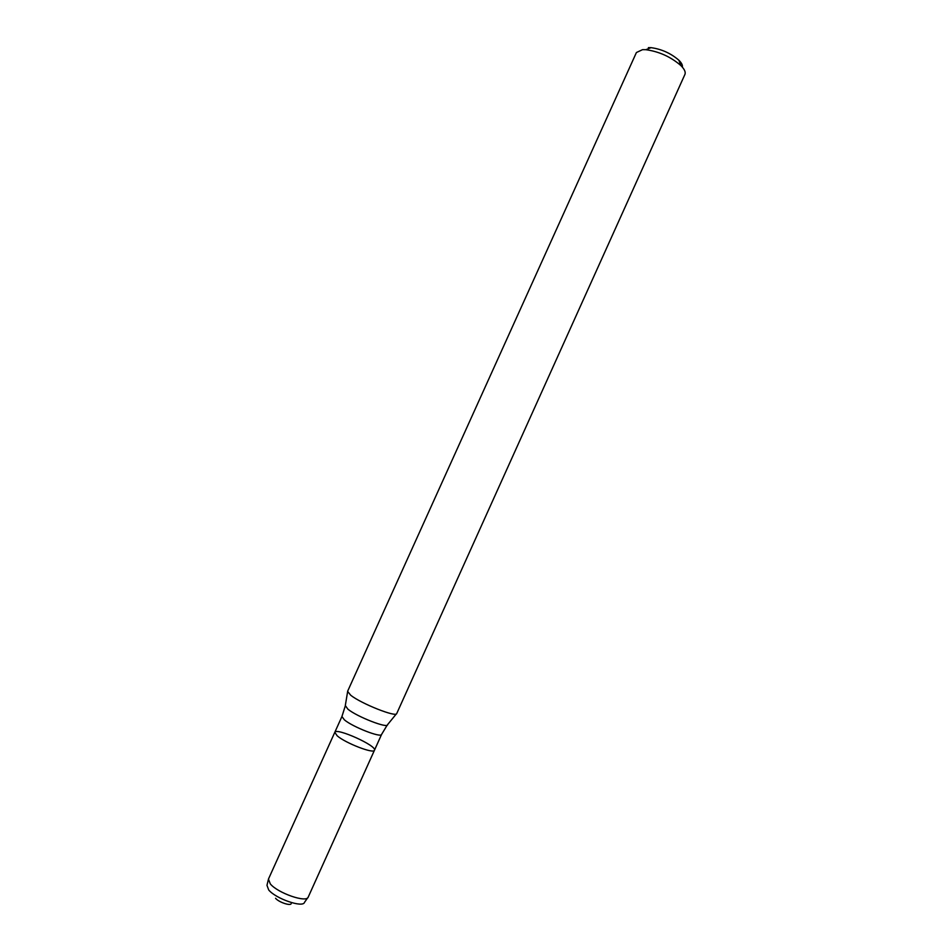 <?xml version="1.0" encoding="UTF-8"?>
<svg xmlns="http://www.w3.org/2000/svg" width="952" height="952" viewBox="0 0 952 952"><rect width="100%" height="100%" fill="white"/><g stroke="black" fill="none" stroke-linecap="round" stroke-linejoin="round"><path stroke-width="1.43" d="M334.795 732.326L341.935 716.511L344.422 719.89C352.859 727.031 381.193 738.074 381.585 734.42L374.457 750.236C373.946 754.127 345.564 743.191 337.21 735.837L334.795 732.326C336.08 727.292 377.373 745.94 374.457 750.236C373.946 754.127 345.564 743.191 337.21 735.837L334.795 732.326L268.464 879.053M350.729 695.257L347.587 691.342L636.412 52.527L642.552 49.659L645.872 49.694C659.058 51.527 670.684 56.787 680.775 65.462C684.476 69.139 685.856 72.138 684.916 74.434L396.734 713.536C396.472 717.665 361.308 703.742 350.729 695.257M682.346 67.116C682.798 65.272 681.644 62.987 678.883 60.238C670.851 53.3 661.569 49.099 651.049 47.659L648.383 47.636M291.217 903.519C290.895 906.292 278.757 902.258 275.568 898.295M307.758 897.712L304.533 902.294C303.188 908.16 275.794 898.795 268.69 889.942L266.976 885.336L268.274 879.886M308.246 897.022L308.234 897.058C306.746 903.127 277.829 893.154 270.297 883.896L268.452 879.101M396.318 713.929L387.595 724.627C388.19 728.875 357.19 716.868 347.897 709.181L345.314 705.539L347.575 691.926M341.935 716.511L345.195 706.194M381.585 734.42L387.178 725.15M651.049 47.659L645.872 49.694M678.883 60.238L680.775 65.462M374.457 750.236L308.234 897.058"/></g></svg>
